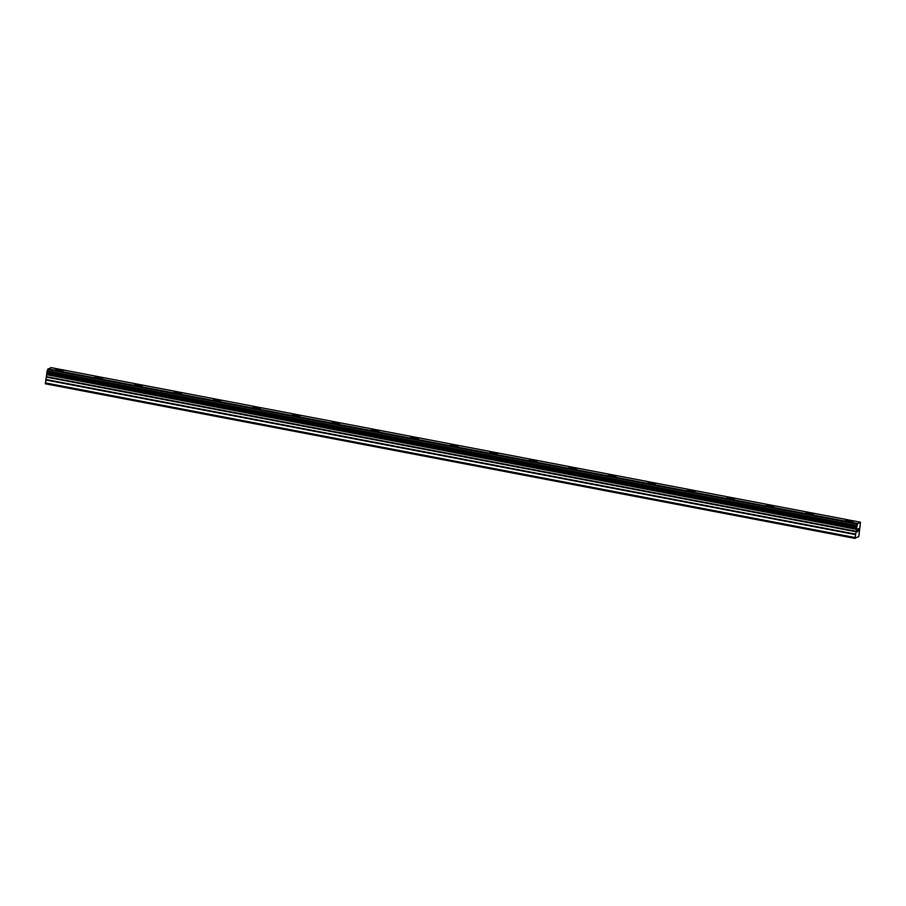 <?xml version="1.0" encoding="UTF-8"?>
<svg xmlns="http://www.w3.org/2000/svg" width="906" height="906" viewBox="0 0 906 906"><rect width="100%" height="100%" fill="white"/><g stroke="black" fill="none" stroke-linecap="round" stroke-linejoin="round"><path stroke-width="1.36" d="M55.572 369.535A3.794 0.578 -171.3 0 1 60.283 369.693A3.794 0.578 -171.3 0 1 63.058 370.69A3.794 0.578 -171.3 0 1 58.346 370.531A3.794 0.578 -171.3 0 1 55.572 369.535A3.794 0.578 -171.3 0 1 60.283 369.705A3.794 0.578 -171.3 0 1 63.058 370.69M95.062 377.077A3.794 0.578 -171.3 0 1 99.773 377.236A3.794 0.578 -171.3 0 1 102.548 378.232A3.794 0.578 -171.3 0 1 97.837 378.074A3.794 0.578 -171.3 0 1 95.062 377.077A3.794 0.578 -171.3 0 1 99.773 377.247A3.794 0.578 -171.3 0 1 102.548 378.232M134.552 384.62A3.794 0.578 -171.3 0 1 139.264 384.778A3.794 0.578 -171.3 0 1 142.038 385.775A3.794 0.578 -171.3 0 1 137.327 385.605A3.794 0.578 -171.3 0 1 134.552 384.62A3.794 0.578 -171.3 0 1 139.264 384.79A3.794 0.578 -171.3 0 1 142.038 385.763M178.754 392.332A3.794 0.578 -171.3 0 1 181.528 393.317A3.794 0.578 -171.3 0 1 176.817 393.147A3.794 0.578 -171.3 0 1 174.043 392.162A3.794 0.578 -171.3 0 1 178.754 392.332M174.043 392.162A3.794 0.578 -171.3 0 1 178.754 392.321A3.794 0.578 -171.3 0 1 181.54 393.306M213.533 399.705A3.794 0.578 -171.3 0 1 218.244 399.863A3.794 0.578 -171.3 0 1 221.03 400.86A3.794 0.578 -171.3 0 1 216.308 400.69A3.794 0.578 -171.3 0 1 213.533 399.705A3.794 0.578 -171.3 0 1 218.244 399.874A3.794 0.578 -171.3 0 1 221.03 400.848M253.023 407.247A3.794 0.578 -171.3 0 1 257.746 407.406A3.794 0.578 -171.3 0 1 260.52 408.402A3.794 0.578 -171.3 0 1 255.798 408.232A3.794 0.578 -171.3 0 1 253.023 407.247A3.794 0.578 -171.3 0 1 257.734 407.417A3.794 0.578 -171.3 0 1 260.52 408.391M292.513 414.789A3.794 0.578 -171.3 0 1 297.236 414.948A3.794 0.578 -171.3 0 1 300.011 415.933A3.794 0.578 -171.3 0 1 295.288 415.775A3.794 0.578 -171.3 0 1 292.513 414.789A3.794 0.578 -171.3 0 1 297.236 414.959A3.794 0.578 -171.3 0 1 300.011 415.933M332.004 422.332A3.794 0.578 -171.3 0 1 336.726 422.49A3.794 0.578 -171.3 0 1 339.501 423.476A3.794 0.578 -171.3 0 1 334.778 423.317A3.794 0.578 -171.3 0 1 332.004 422.332A3.794 0.578 -171.3 0 1 336.726 422.49A3.794 0.578 -171.3 0 1 339.501 423.476M371.494 429.874A3.794 0.578 -171.3 0 1 376.216 430.033A3.794 0.578 -171.3 0 1 378.991 431.018A3.794 0.578 -171.3 0 1 374.269 430.86A3.794 0.578 -171.3 0 1 371.494 429.874A3.794 0.578 -171.3 0 1 376.216 430.033A3.794 0.578 -171.3 0 1 378.991 431.018M410.984 437.417A3.794 0.578 -171.3 0 1 415.707 437.575A3.794 0.578 -171.3 0 1 418.481 438.561A3.794 0.578 -171.3 0 1 413.759 438.402A3.794 0.578 -171.3 0 1 410.984 437.417A3.794 0.578 -171.3 0 1 415.707 437.575A3.794 0.578 -171.3 0 1 418.481 438.561M450.475 444.959A3.794 0.578 -171.3 0 1 455.197 445.118A3.794 0.578 -171.3 0 1 457.972 446.103A3.794 0.578 -171.3 0 1 453.249 445.945A3.794 0.578 -171.3 0 1 450.475 444.959A3.794 0.578 -171.3 0 1 455.197 445.118A3.794 0.578 -171.3 0 1 457.972 446.103M489.965 452.502A3.794 0.578 -171.3 0 1 494.687 452.66A3.794 0.578 -171.3 0 1 497.462 453.646A3.794 0.578 -171.3 0 1 492.739 453.487A3.794 0.578 -171.3 0 1 489.965 452.502A3.794 0.578 -171.3 0 1 494.687 452.66A3.794 0.578 -171.3 0 1 497.462 453.646M529.455 460.044A3.794 0.578 -171.3 0 1 534.178 460.203A3.794 0.578 -171.3 0 1 536.952 461.188A3.794 0.578 -171.3 0 1 532.23 461.029A3.794 0.578 -171.3 0 1 529.455 460.044A3.794 0.578 -171.3 0 1 534.178 460.203A3.794 0.578 -171.3 0 1 536.952 461.188M568.945 467.587A3.794 0.578 -171.3 0 1 573.668 467.745A3.794 0.578 -171.3 0 1 576.442 468.73A3.794 0.578 -171.3 0 1 571.72 468.572A3.794 0.578 -171.3 0 1 568.945 467.575A3.794 0.578 -171.3 0 1 573.668 467.734A3.794 0.578 -171.3 0 1 576.442 468.73M613.158 475.288A3.794 0.578 -171.3 0 1 615.933 476.273A3.794 0.578 -171.3 0 1 611.21 476.114A3.794 0.578 -171.3 0 1 608.436 475.118A3.794 0.578 -171.3 0 1 613.158 475.288M608.436 475.118A3.794 0.578 -171.3 0 1 613.158 475.276A3.794 0.578 -171.3 0 1 615.933 476.273M647.926 482.66A3.794 0.578 -171.3 0 1 652.648 482.819A3.794 0.578 -171.3 0 1 655.423 483.815A3.794 0.578 -171.3 0 1 650.712 483.657A3.794 0.578 -171.3 0 1 647.926 482.66A3.794 0.578 -171.3 0 1 652.648 482.83A3.794 0.578 -171.3 0 1 655.423 483.815M687.428 490.203A3.794 0.578 -171.3 0 1 692.139 490.361A3.794 0.578 -171.3 0 1 694.913 491.358A3.794 0.578 -171.3 0 1 690.202 491.188A3.794 0.578 -171.3 0 1 687.428 490.203A3.794 0.578 -171.3 0 1 692.139 490.373A3.794 0.578 -171.3 0 1 694.913 491.346M726.918 497.745A3.794 0.578 -171.3 0 1 731.629 497.904A3.794 0.578 -171.3 0 1 734.404 498.889A3.794 0.578 -171.3 0 1 729.692 498.73A3.794 0.578 -171.3 0 1 726.918 497.745A3.794 0.578 -171.3 0 1 731.629 497.915A3.794 0.578 -171.3 0 1 734.404 498.9M766.408 505.288A3.794 0.578 -171.3 0 1 771.119 505.446A3.794 0.578 -171.3 0 1 773.894 506.443A3.794 0.578 -171.3 0 1 769.183 506.273A3.794 0.578 -171.3 0 1 766.408 505.288A3.794 0.578 -171.3 0 1 771.119 505.457A3.794 0.578 -171.3 0 1 773.894 506.431M810.61 513A3.794 0.578 -171.3 0 1 813.384 513.985A3.794 0.578 -171.3 0 1 808.673 513.815A3.794 0.578 -171.3 0 1 805.898 512.83A3.794 0.578 -171.3 0 1 810.61 513M805.898 512.83A3.794 0.578 -171.3 0 1 810.61 512.989A3.794 0.578 -171.3 0 1 813.384 513.974M845.389 520.372A3.794 0.578 -171.3 0 1 850.1 520.531A3.794 0.578 -171.3 0 1 852.874 521.528A3.794 0.578 -171.3 0 1 848.163 521.358A3.794 0.578 -171.3 0 1 845.389 520.372A3.794 0.578 -171.3 0 1 850.1 520.542A3.794 0.578 -171.3 0 1 852.874 521.516M857.54 529.206L857.37 530.372L857.54 529.206M857.336 530.565L857.155 531.72L857.336 530.565M857.076 531.935L857.959 528.844M858.163 529.444L858.56 528.594M858.503 529.67L858.31 530.27L858.503 529.67M857.778 531.641L858.526 528.787M857.076 537.179L858.503 536.896L858.922 535.752L860.473 522.207L857.325 524.019L47.769 369.41L47.067 371.369L45.413 383.793L854.97 538.402L857.076 537.179M854.97 538.402L857.325 524.019M860.473 522.207L50.906 367.598L47.769 369.41M857.54 523.453L47.973 368.855M857.303 524.098L47.746 369.489M856.793 525.503L47.225 370.894M856.736 525.605L47.169 370.996M856.646 528.391L47.078 373.793M856.657 528.526L47.089 373.918M854.868 537.485L45.3 382.876M856.691 525.718L47.123 371.12M856.623 525.967L47.067 371.369M856.487 526.918L46.919 372.309M856.476 527.145L46.908 372.536M856.487 527.235L46.919 372.626M856.51 527.303L46.942 372.694M856.714 528.968L47.146 374.359M856.691 529.421L47.123 374.812M856.397 531.312L46.84 376.703M856.272 531.811L46.716 377.202M855.434 534.076L45.866 379.467M855.309 534.574L45.742 379.965"/></g></svg>
